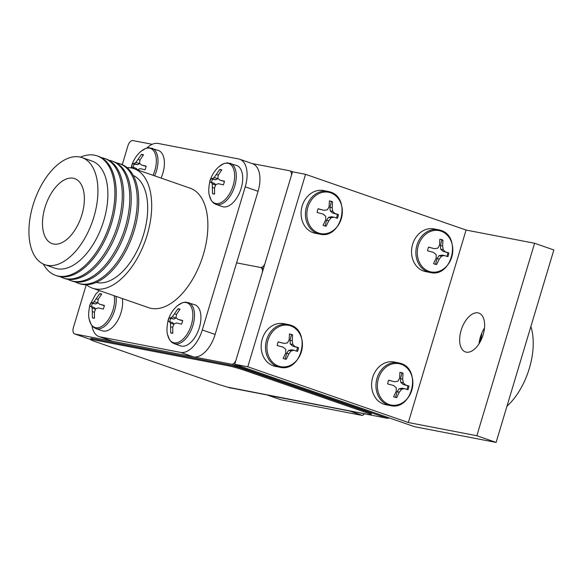 <?xml version="1.0" encoding="UTF-8"?>
<svg xmlns="http://www.w3.org/2000/svg" width="583" height="583" viewBox="0 0 583 583"><rect width="100%" height="100%" fill="white"/><g stroke="black" fill="none" stroke-linecap="round" stroke-linejoin="round"><path stroke-width="0.87" d="M478.038 312.882A20.543 11.157 109.1 0 1 478.883 313.107A20.543 11.157 109.1 0 1 482.943 335.407A20.543 11.157 109.1 0 1 466.254 352.147A20.543 11.157 109.1 0 1 465.409 351.921A20.543 11.157 109.1 0 1 461.35 329.621A20.543 11.157 109.1 0 1 478.038 312.882M414.549 426.705L234.745 364.28L247.797 366.787L408.333 422.529L476.843 435.727L496.104 442.417L414.549 426.705M247.797 366.787L305.543 174.317L292.491 171.803L234.745 364.28M305.543 174.317L466.079 230.059L534.589 243.257L553.85 249.947L496.104 442.417M534.589 243.257L476.843 435.727M479.044 343.744A20.543 11.157 109.1 0 1 484.517 327.974M466.079 230.059L408.333 422.529M228.259 387.265L387.221 418.259L231.502 364.186A6.07 3.301 -70.9 0 0 235.787 360.819M230.628 388.089A6.07 3.301 109.1 0 1 230.38 388.023L228.019 387.207M389.007 417.836A6.07 3.301 109.1 0 1 387.221 418.259M86.255 284.715L73.385 327.595A6.07 3.301 -70.9 0 0 74.66 333.957A6.07 3.301 -70.9 0 0 74.908 334.023L231.502 364.186M262.423 272.028A6.07 3.301 -70.9 0 0 260.769 267.531A6.07 3.301 -70.9 0 0 260.521 267.466L236.596 262.86L260.521 267.466A6.07 3.301 -70.9 0 0 264.806 264.099M371.058 414.739L371.349 413.77A12.651 0.831 -163.3 0 0 366.029 411.445L245.625 369.637A12.651 0.831 -163.3 0 0 228.798 364.849L92.865 338.657A12.651 0.831 -163.3 0 0 90.78 338.512L90.496 339.474A12.651 0.831 -163.3 0 0 95.816 341.806L216.213 383.607A12.651 0.831 -163.3 0 0 233.047 388.402L368.973 414.586A12.651 0.831 -163.3 0 0 371.058 414.739A12.651 0.831 -163.3 0 0 365.738 412.414L245.334 370.606A12.651 0.831 -163.3 0 0 228.507 365.811L92.573 339.627A12.651 0.831 -163.3 0 0 90.496 339.474M479.867 338.956A60.013 32.597 109.1 0 1 479.306 341.696M481.485 333.891A60.013 32.597 109.1 0 1 480.049 342.061M481.82 333.097A54.445 29.573 109.1 0 1 480.698 340.858M530.865 326.567A54.445 29.573 109.1 0 1 506.97 406.191M362.546 415.49L349.705 411.03L268.144 395.318L280.991 399.778L362.546 415.49A126.496 68.714 -70.9 0 0 364.477 413.879M43.339 264.07A63.248 34.353 -70.9 0 0 55.647 275.387L57.003 275.861A63.248 34.353 -70.9 0 0 111.732 222.655A63.248 34.353 -70.9 0 0 98.498 156.361L97.135 155.887A63.248 34.353 -70.9 0 0 80.461 157.148M60.107 276.648A63.248 34.353 -70.9 0 0 63.03 277.953A63.248 34.353 -70.9 0 0 117.759 224.746A63.248 34.353 -70.9 0 0 104.525 158.452A63.248 34.353 -70.9 0 0 101.42 157.665M63.03 277.953L64.494 278.463A63.248 34.353 -70.9 0 0 119.224 225.257A63.248 34.353 -70.9 0 0 105.989 158.962L104.525 158.452M67.599 279.25A63.248 34.353 -70.9 0 0 70.521 280.554A63.248 34.353 -70.9 0 0 125.25 227.348A63.248 34.353 -70.9 0 0 112.016 161.054A63.248 34.353 -70.9 0 0 108.912 160.267M70.521 280.554L71.986 281.064A63.248 34.353 -70.9 0 0 126.715 227.858A63.248 34.353 -70.9 0 0 113.481 161.564L112.016 161.054M75.09 281.851A63.248 34.353 -70.9 0 0 78.013 283.156A63.248 34.353 -70.9 0 0 132.742 229.95A63.248 34.353 -70.9 0 0 119.508 163.655A63.248 34.353 -70.9 0 0 116.403 162.868M78.013 283.156L79.477 283.666A63.248 34.353 -70.9 0 0 134.207 230.46A63.248 34.353 -70.9 0 0 120.972 164.166L119.508 163.655M96.159 282.412A56.675 30.782 -70.9 0 0 143.644 234.286A56.675 30.782 -70.9 0 0 133.281 175.483M86.379 284.715A63.248 34.353 -70.9 0 0 92.449 288.17L148.636 307.678A63.248 34.353 -70.9 0 0 203.365 254.472A63.248 34.353 -70.9 0 0 190.124 188.178L133.937 168.669A63.248 34.353 -70.9 0 0 127.036 167.62M92.449 288.17A63.248 34.353 -70.9 0 0 147.178 234.964A63.248 34.353 -70.9 0 0 133.937 168.669M81.912 214.697A34.404 18.692 -70.9 0 0 74.711 178.631A34.404 18.692 -70.9 0 0 44.942 207.577A34.404 18.692 -70.9 0 0 52.142 243.643A34.404 18.692 -70.9 0 0 81.912 214.697M44.84 264.675L54.787 268.129A56.675 30.782 -70.9 0 0 103.825 220.461A56.675 30.782 -70.9 0 0 91.968 161.054L82.014 157.599A56.675 30.782 -70.9 0 0 32.976 205.274A56.675 30.782 -70.9 0 0 44.84 264.675A56.675 30.782 -70.9 0 0 93.878 217A56.675 30.782 -70.9 0 0 82.014 157.599M55.647 275.387A63.248 34.353 -70.9 0 0 110.376 222.189A63.248 34.353 -70.9 0 0 97.135 155.887M245.224 186.83A26.315 14.291 -70.9 0 0 239.715 159.246L252.563 163.706A26.315 14.291 109.1 0 1 258.065 191.29L245.224 186.83L202.279 329.971L215.12 334.431A26.315 14.291 109.1 0 1 193.439 356.854L112.971 341.354A26.315 14.291 109.1 0 1 111.885 341.062L99.044 336.602A26.315 14.291 -70.9 0 0 100.13 336.894L112.971 341.354M239.715 159.246A26.315 14.291 -70.9 0 0 238.629 158.955L158.161 143.454A26.315 14.291 -70.9 0 0 146.785 148.075M98.986 290.859L99.103 290.48M91.983 325.773A26.315 14.291 -70.9 0 0 99.044 336.602M193.439 356.854L180.599 352.394L100.13 336.894M180.599 352.394A26.315 14.291 -70.9 0 0 202.279 329.971M258.065 191.29L215.12 334.431M152.243 144.3L132.946 140.583A6.07 3.301 -70.9 0 0 127.939 145.757L122.27 164.668M291.442 175.308A6.07 3.301 -70.9 0 0 289.787 170.812A6.07 3.301 -70.9 0 0 289.532 170.746L252.031 163.524M444.333 255.529L442.111 255.099L439.014 255.675L437.024 258.641L435.552 264.318L436.623 264.522L439.247 259.071L441.52 256.156L444.333 255.529L447.904 256.666A12.753 10.676 100.9 0 0 448.866 252.949L445.295 251.812L443.189 249.713L442.628 246.033L442.942 240.138A12.753 10.676 100.9 0 0 441.426 239.555A12.753 10.676 100.9 0 0 440.646 239.365A12.753 10.676 100.9 0 0 439.844 239.249L439.531 245.144L437.818 248.169L434.444 248.686L428.563 247.105A12.753 10.676 100.9 0 0 427.601 250.821L433.482 252.403L436.15 254.611L436.15 258.182L433.526 263.633A12.753 10.676 100.9 0 0 435.042 264.216A12.753 10.676 100.9 0 0 435.822 264.405A12.753 10.676 100.9 0 0 436.623 264.522M429.78 271.627A21.046 17.614 100.9 0 0 452.007 256.148A21.046 17.614 100.9 0 0 440.325 230.919A21.046 17.614 100.9 0 0 418.106 246.39A21.046 17.614 100.9 0 0 429.78 271.627M439.677 230.066A21.76 18.211 100.9 0 0 438.343 229.746L433.992 228.908A21.76 18.211 100.9 0 0 412.159 246.026A21.76 18.211 100.9 0 0 424.424 271.321A21.76 18.211 100.9 0 0 425.765 271.642L430.116 272.48C452.43 278.244 462.224 235.066 439.728 230.081L438.343 229.746A21.76 18.211 100.9 0 0 416.51 246.864A21.76 18.211 100.9 0 0 428.775 272.159A21.76 18.211 100.9 0 0 430.116 272.48M440.107 239.278A12.753 10.676 -79.1 0 1 441.87 239.934L440.398 245.611L440.682 249.225L443.073 251.382L447.795 252.738A12.753 10.676 -79.1 0 1 446.884 256.331M447.795 252.738L448.866 252.949M439.014 255.675L441.52 256.156M437.024 258.641L439.247 259.071M428.527 247.192L434.444 248.686M441.87 239.934L442.942 240.138M440.398 245.611L442.628 246.033M440.682 249.225L443.189 249.713M443.073 251.382L445.295 251.812M137.377 169.857L140.204 168.618L145.065 169.821A12.753 6.923 -70.9 0 0 145.692 167.999A12.753 6.923 -70.9 0 0 146.165 166.148L141.305 164.945L139.468 163.102L140.102 159.844L143.491 154.83A12.753 6.923 -70.9 0 0 143.024 154.633A12.753 6.923 -70.9 0 0 141.421 154.429L135.883 162.409L134.068 163.553L132.618 163.539A12.753 6.923 -70.9 0 0 131.991 165.361A12.753 6.923 -70.9 0 0 131.518 167.212L132.96 167.226L133.973 168.786M153.037 175.301A21.046 11.434 -70.9 0 0 154.838 170.484A21.046 11.434 -70.9 0 0 154.036 151.361A21.046 11.434 -70.9 0 0 141.742 150.771C139.723 152.272 134.68 156.638 131.707 165.528L131.095 167.926M161.054 178.085A21.76 11.82 -70.9 0 0 162.868 173.209A21.76 11.82 -70.9 0 0 158.314 150.407L149.168 147.739L145.779 148.395L141.319 151.114M142.777 155.734L143.003 154.983A12.753 6.923 109.1 0 1 143.374 154.969M143.003 154.983L141.421 154.429M146.114 166.381L141.305 164.945M137.42 169.762L136.247 168.363L132.96 167.226M133.194 167.306A12.753 6.923 109.1 0 1 134.199 164.085L132.618 163.539M134.199 164.085L137.348 164.69L134.068 163.553M137.348 164.69L139.585 163.699L135.883 162.409M140.022 160.136L138.033 159.443M333.884 217.182L331.661 216.752L328.564 217.328L326.575 220.294L325.103 225.971L326.174 226.175L328.805 220.724L331.071 217.809L333.884 217.182L337.455 218.319A12.753 10.676 100.9 0 0 338.417 214.595L334.846 213.458L332.74 211.359L332.179 207.686L332.492 201.791A12.753 10.676 100.9 0 0 330.976 201.201A12.753 10.676 100.9 0 0 330.197 201.011A12.753 10.676 100.9 0 0 329.395 200.895L329.082 206.797L327.369 209.814L323.995 210.339L318.114 208.75A12.753 10.676 100.9 0 0 317.152 212.474L323.033 214.056L325.7 216.264L325.708 219.827L323.077 225.278A12.753 10.676 100.9 0 0 324.593 225.869A12.753 10.676 100.9 0 0 325.372 226.058A12.753 10.676 100.9 0 0 326.174 226.175M319.338 233.28A21.046 17.614 100.9 0 0 341.558 217.802A21.046 17.614 100.9 0 0 329.876 192.565A21.046 17.614 100.9 0 0 307.656 208.044A21.046 17.614 100.9 0 0 319.338 233.28M329.227 191.72A21.76 18.211 100.9 0 0 327.894 191.399L323.543 190.561A21.76 18.211 100.9 0 0 301.717 207.679A21.76 18.211 100.9 0 0 313.982 232.974A21.76 18.211 100.9 0 0 315.316 233.287L319.666 234.126C341.981 239.897 351.775 196.719 329.286 191.734L327.894 191.399A21.76 18.211 100.9 0 0 306.06 208.517A21.76 18.211 100.9 0 0 318.325 233.812A21.76 18.211 100.9 0 0 319.666 234.126M329.657 200.931A12.753 10.676 -79.1 0 1 331.421 201.58L329.949 207.256L330.233 210.878L332.623 213.028L337.346 214.391A12.753 10.676 -79.1 0 1 336.435 217.984M337.346 214.391L338.417 214.595M328.564 217.328L331.071 217.809M326.575 220.294L328.805 220.724M318.078 208.845L323.995 210.339M331.421 201.58L332.492 201.791M329.949 207.256L332.179 207.686M330.233 210.878L332.74 211.359M332.623 213.028L334.846 213.458M404.405 388.613L402.183 388.191L399.085 388.759L397.096 391.725L395.624 397.402L396.695 397.606L399.319 392.155L401.592 389.247L404.405 388.613L407.976 389.75A12.753 10.676 100.9 0 0 408.938 386.033L405.367 384.897L403.261 382.798L402.7 379.125L403.013 373.222A12.753 10.676 100.9 0 0 401.498 372.639A12.753 10.676 100.9 0 0 400.718 372.45A12.753 10.676 100.9 0 0 399.916 372.333L399.603 378.229L397.89 381.253L394.516 381.77L388.635 380.189A12.753 10.676 100.9 0 0 387.673 383.913L393.554 385.494L396.221 387.702L396.229 391.266L393.598 396.717A12.753 10.676 100.9 0 0 395.114 397.307A12.753 10.676 100.9 0 0 395.893 397.489A12.753 10.676 100.9 0 0 396.695 397.606M389.852 404.719A21.046 17.614 100.9 0 0 412.079 389.24A21.046 17.614 100.9 0 0 400.397 364.003A21.046 17.614 100.9 0 0 378.178 379.482A21.046 17.614 100.9 0 0 389.852 404.719M399.749 363.158A21.76 18.211 100.9 0 0 398.415 362.837L394.064 361.999A21.76 18.211 100.9 0 0 372.231 379.118A21.76 18.211 100.9 0 0 384.496 404.405A21.76 18.211 100.9 0 0 385.837 404.726L390.187 405.564C412.502 411.336 422.296 368.157 399.8 363.165L398.415 362.837A21.76 18.211 100.9 0 0 376.582 379.956A21.76 18.211 100.9 0 0 388.846 405.243A21.76 18.211 100.9 0 0 390.187 405.564M400.178 372.362A12.753 10.676 -79.1 0 1 401.942 373.018L400.47 378.695L400.754 382.317L403.145 384.467L407.867 385.829A12.753 10.676 -79.1 0 1 406.956 389.422M407.867 385.829L408.938 386.033M399.085 388.759L401.592 389.247M397.096 391.725L399.319 392.155M388.599 380.284L394.516 381.77M401.942 373.018L403.013 373.222M400.47 378.695L402.7 379.125M400.754 382.317L403.261 382.798M403.145 384.467L405.367 384.897M293.956 350.266L291.733 349.836L288.636 350.412L286.647 353.378L285.174 359.055L286.246 359.259L288.876 353.808L291.143 350.893L293.956 350.266L297.527 351.403A12.753 10.676 100.9 0 0 298.489 347.687L294.918 346.55L292.812 344.451L292.251 340.771L292.564 334.875A12.753 10.676 100.9 0 0 291.048 334.292A12.753 10.676 100.9 0 0 290.268 334.103A12.753 10.676 100.9 0 0 289.467 333.986L289.153 339.882L287.441 342.899L284.067 343.423L278.186 341.842A12.753 10.676 100.9 0 0 277.224 345.559L283.105 347.14L285.772 349.348L285.779 352.919L283.149 358.37A12.753 10.676 100.9 0 0 284.664 358.953A12.753 10.676 100.9 0 0 285.444 359.143A12.753 10.676 100.9 0 0 286.246 359.259M279.41 366.364A21.046 17.614 100.9 0 0 301.63 350.886A21.046 17.614 100.9 0 0 289.948 325.657A21.046 17.614 100.9 0 0 267.728 341.128A21.046 17.614 100.9 0 0 279.41 366.364M289.299 324.804A21.76 18.211 100.9 0 0 287.966 324.483L283.615 323.645A21.76 18.211 100.9 0 0 261.789 340.764A21.76 18.211 100.9 0 0 274.054 366.058A21.76 18.211 100.9 0 0 275.387 366.379L279.738 367.217C302.052 372.982 311.847 329.803 289.357 324.818L287.966 324.483A21.76 18.211 100.9 0 0 266.132 341.602A21.76 18.211 100.9 0 0 278.397 366.896A21.76 18.211 100.9 0 0 279.738 367.217M289.729 334.015A12.753 10.676 -79.1 0 1 291.493 334.671L290.021 340.348L290.305 343.963L292.695 346.12L297.417 347.475A12.753 10.676 -79.1 0 1 296.507 351.068M297.417 347.475L298.489 347.687M288.636 350.412L291.143 350.893M286.647 353.378L288.876 353.808M278.149 341.93L284.067 343.423M291.493 334.671L292.564 334.875M290.021 340.348L292.251 340.771M290.305 343.963L292.812 344.451M292.695 346.12L294.918 346.55M223.989 183.084A12.753 6.923 -70.9 0 0 224.462 181.226L219.602 180.03L217.765 178.187L218.392 174.929L221.788 169.915A12.753 6.923 -70.9 0 0 221.321 169.719A12.753 6.923 -70.9 0 0 219.718 169.515L214.18 177.494L212.358 178.631L210.915 178.617A12.753 6.923 -70.9 0 0 210.288 180.439A12.753 6.923 -70.9 0 0 209.814 182.297L211.257 182.311L212.27 183.864L212.489 193.607A12.753 6.923 -70.9 0 0 212.955 193.804A12.753 6.923 -70.9 0 0 214.559 194.008L214.529 187.806L215.848 184.556L218.501 183.703L223.355 184.906A12.753 6.923 -70.9 0 0 223.989 183.084M233.134 185.569A21.046 11.434 -70.9 0 0 232.333 166.447A21.046 11.434 -70.9 0 0 220.039 165.856C218.02 167.357 212.97 171.723 210.004 180.613C208.495 187.719 208.35 192.856 209.559 196.041A21.046 11.434 -70.9 0 0 220.563 202.811A21.046 11.434 -70.9 0 0 233.134 185.569M230.183 163.262A21.76 11.82 -70.9 0 1 234.738 186.064A21.76 11.82 -70.9 0 1 215.914 204.371L222.334 206.601A21.76 11.82 -70.9 0 0 241.158 188.294A21.76 11.82 -70.9 0 0 236.611 165.492L227.465 162.817L224.069 163.48L219.616 166.199M221.066 170.819L221.3 170.061A12.753 6.923 109.1 0 1 221.671 170.054M221.3 170.061L219.718 169.515M224.411 181.459L219.602 180.03M213.444 193.942L212.489 193.607M214.107 194.015L214.471 192.82M214.508 188.12L212.467 187.405M215.63 185.03L212.27 183.864M215.717 184.847L214.544 183.448L211.257 182.311M211.491 182.392A12.753 6.923 109.1 0 1 212.496 179.163L210.915 178.617M212.496 179.163L215.644 179.775L212.358 178.631M215.644 179.775L217.882 178.777L214.18 177.494M218.319 175.221L216.329 174.528M103.905 307.277A12.753 6.923 -70.9 0 0 104.379 305.419L99.518 304.224L97.682 302.38L98.316 299.123L101.704 294.109A12.753 6.923 -70.9 0 0 101.238 293.912A12.753 6.923 -70.9 0 0 99.635 293.708L94.103 301.688L92.282 302.825L90.831 302.81A12.753 6.923 -70.9 0 0 90.205 304.632A12.753 6.923 -70.9 0 0 89.731 306.49L91.174 306.505L92.187 308.057L92.406 317.801A12.753 6.923 -70.9 0 0 92.872 317.997A12.753 6.923 -70.9 0 0 94.475 318.201L94.446 312L95.772 308.75L98.418 307.897L103.278 309.099A12.753 6.923 -70.9 0 0 103.905 307.277M99.336 290.56L95.794 294.072L89.92 304.807C88.419 311.912 88.266 317.05 89.476 320.235A21.046 11.434 -70.9 0 0 100.487 327.005A21.046 11.434 -70.9 0 0 113.051 309.762A21.046 11.434 -70.9 0 0 114.181 295.712M115.93 296.317A21.76 11.82 -70.9 0 1 114.662 310.258A21.76 11.82 -70.9 0 1 95.831 328.564L102.251 330.794A21.76 11.82 -70.9 0 0 121.082 312.488A21.76 11.82 -70.9 0 0 122.35 298.547M100.99 295.013L101.216 294.255A12.753 6.923 109.1 0 1 101.588 294.247M101.216 294.255L99.635 293.708M104.328 305.66L99.518 304.224M93.36 318.136L92.406 317.801M94.031 318.209L94.388 317.014M94.424 312.313L92.384 311.606M95.546 309.223L92.187 308.057M95.634 309.041L94.461 307.642L91.174 306.505M91.414 306.585A12.753 6.923 109.1 0 1 92.413 303.364L90.831 302.81M92.413 303.364L95.568 303.969L92.282 302.825M95.568 303.969L97.798 302.971L94.103 301.688M98.236 299.414L96.246 298.722M182.202 322.355A12.753 6.923 -70.9 0 0 182.676 320.504L177.815 319.302L175.979 317.458L176.613 314.201L180.001 309.187A12.753 6.923 -70.9 0 0 179.535 308.99A12.753 6.923 -70.9 0 0 177.932 308.793L172.393 316.773L170.579 317.91L169.128 317.895A12.753 6.923 -70.9 0 0 168.502 319.717A12.753 6.923 -70.9 0 0 168.028 321.568L169.471 321.583L170.484 323.142L170.702 332.886A12.753 6.923 -70.9 0 0 171.169 333.082A12.753 6.923 -70.9 0 0 172.772 333.287L172.743 327.085L174.069 323.835L176.715 322.982L181.575 324.177A12.753 6.923 -70.9 0 0 182.202 322.355M191.348 324.848A21.046 11.434 -70.9 0 0 190.546 305.718A21.046 11.434 -70.9 0 0 178.252 305.135C176.234 306.629 171.191 311.001 168.217 319.892C166.709 326.99 166.563 332.135 167.773 335.32A21.046 11.434 -70.9 0 0 178.784 342.09A21.046 11.434 -70.9 0 0 191.348 324.848M188.404 302.533A21.76 11.82 -70.9 0 1 192.951 325.343A21.76 11.82 -70.9 0 1 174.128 343.642L180.548 345.872A21.76 11.82 -70.9 0 0 199.379 327.573A21.76 11.82 -70.9 0 0 194.824 304.763L185.678 302.096L182.29 302.759L177.83 305.477M179.287 310.098L179.513 309.34A12.753 6.923 109.1 0 1 179.885 309.325M179.513 309.34L177.932 308.793M182.625 320.737L177.815 319.302M171.657 333.214L170.702 332.886M172.328 333.294L172.685 332.099M172.721 327.391L170.681 326.684M173.843 324.308L170.484 323.142M173.931 324.119L172.757 322.727L169.471 321.583M169.704 321.663A12.753 6.923 109.1 0 1 170.71 318.442L169.128 317.895M170.71 318.442L173.858 319.054L170.579 317.91M173.858 319.054L176.095 318.056L172.393 316.773M176.532 314.499L174.543 313.807M74.908 334.023L90.503 339.437L74.66 333.957M228.507 365.811L228.798 364.849M245.334 370.606L245.625 369.637M92.573 339.627L92.865 338.657M365.738 412.414L366.029 411.445M154.633 175.855A21.76 11.82 -70.9 0 0 156.441 170.987A21.76 11.82 -70.9 0 0 151.893 148.177M260.769 267.531L263.487 268.479M289.787 170.812L292.812 171.868M215.914 204.371L213.502 203.03L211.25 200.406L209.435 195.509M95.831 328.564L93.426 327.223L91.174 324.6L89.359 319.71M174.128 343.642L171.723 342.301L169.464 339.678L167.656 334.788"/></g></svg>
